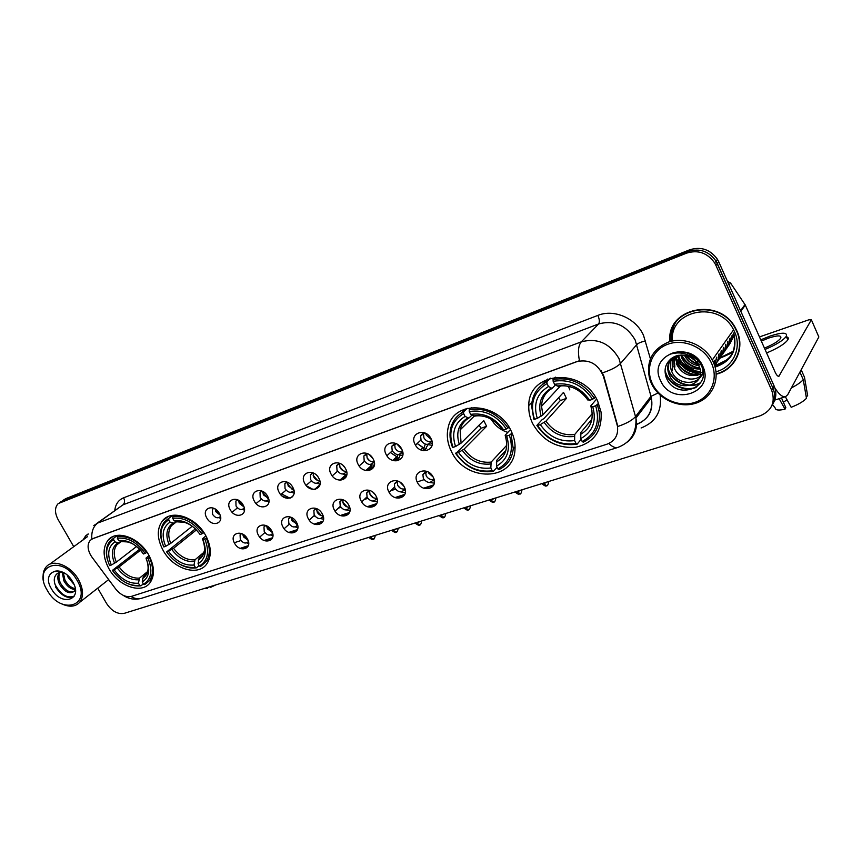 <?xml version="1.0" encoding="UTF-8"?>
<svg xmlns="http://www.w3.org/2000/svg" width="862" height="862" viewBox="0 0 862 862"><rect width="100%" height="100%" fill="white"/><g stroke="black" fill="none" stroke-linecap="round" stroke-linejoin="round"><path stroke-width="1.29" d="M163.015 550.193C173.068 569.276 198.874 577.141 207.246 563.209C211.772 555.559 211.265 546.336 205.727 535.561C195.976 516.877 171.215 508.806 162.304 521.014C156.744 528.88 156.981 538.61 163.015 550.193M451.408 451.419C465.146 482.127 513.72 481.729 514.98 449.652C515.433 443.391 514.161 437.163 511.144 430.957C498.117 401.789 453.627 399.903 448.262 427.229C446.333 435.159 447.378 443.23 451.408 451.419M532.662 423.587C542.575 440.697 556.917 448.596 575.676 447.281C593.756 442.971 602.215 431.248 601.073 412.111L597.732 401.304C582.927 366.803 528.341 371.285 528.783 405.528C528.514 411.67 529.807 417.693 532.662 423.587M108.935 568.715C118.557 586.494 142.014 594.575 150.193 582.518C154.988 575.213 154.513 566.065 148.77 555.074C139.418 537.576 116.747 529.376 108.192 540.043C102.524 547.499 102.772 557.057 108.935 568.715M247.394 538.901C253.148 548.803 239.658 553.178 234.539 543.168C228.753 533.362 242.2 528.783 247.394 538.901M241.651 533.632L240.078 534.839L240.315 539.569C243.138 543.297 245.789 543.997 248.278 541.67L248.407 541.444M271.659 530.841C277.456 540.905 263.567 545.398 258.438 535.237C252.588 525.281 266.433 520.562 271.659 530.841M265.83 525.508L263.977 526.897L264.235 531.595C267.155 535.442 269.892 536.11 272.435 533.61L272.618 533.244M296.625 522.555C302.465 532.77 288.177 537.403 283.016 527.07C277.122 516.963 291.367 512.114 296.625 522.555M290.72 517.157L288.554 518.73L288.845 523.406C291.884 527.372 294.707 527.997 297.304 525.292L297.53 524.775M322.323 514.021C328.217 524.408 313.499 529.16 308.316 518.676C302.379 508.397 317.044 503.397 322.323 514.021M316.376 508.558L313.854 510.347L314.167 514.97C317.345 519.064 320.255 519.646 322.905 516.715L323.164 516.026M348.808 505.229C354.735 515.778 339.585 520.68 334.37 510.024C328.39 499.583 343.496 494.432 348.808 505.229M342.817 499.712L339.897 501.738L340.253 506.285C343.582 510.509 346.589 511.037 349.282 507.858L349.552 506.975M376.091 496.167C382.071 506.899 366.447 511.953 361.21 501.102C355.176 490.5 370.757 485.187 376.091 496.167M370.089 490.607L366.727 492.892L367.126 497.331C370.617 501.716 373.731 502.169 376.457 498.699L376.716 497.6M404.224 486.825C410.247 497.74 394.139 502.945 388.881 491.922C382.803 481.125 398.858 475.662 404.224 486.825M398.244 481.244L394.365 483.819L394.818 488.107C398.513 492.655 401.735 493.032 404.483 489.239L404.698 487.881M433.23 477.192C439.297 488.291 422.692 493.667 417.413 482.44C411.282 471.471 427.843 465.825 433.23 477.192M427.337 471.6L422.865 474.488L423.371 478.593C427.293 483.323 430.623 483.604 433.37 479.423L433.521 477.785M219.357 513.45C225.144 523.374 211.901 527.932 206.751 517.9C200.921 508.074 214.121 503.3 219.357 513.45M213.927 508.321L212.418 509.377L212.569 514.355C215.241 517.965 217.817 518.719 220.295 516.607L220.467 516.338M243.17 505.046C248.999 515.12 235.369 519.808 230.197 509.625C224.325 499.648 237.901 494.734 243.17 505.046M237.664 499.852L235.886 501.07L236.037 506.048C238.806 509.765 241.457 510.487 244 508.224L244.237 507.815M267.673 496.393C273.545 506.63 259.516 511.457 254.312 501.102C248.396 490.974 262.371 485.92 267.673 496.393M262.113 491.146L260.012 492.525L260.195 497.503C263.061 501.328 265.798 502.018 268.405 499.583L268.685 499.012M292.886 487.493C298.812 497.891 284.374 502.869 279.137 492.342C273.168 482.052 287.563 476.848 292.886 487.493M287.294 482.192L284.848 483.754L285.053 488.711C288.037 492.655 290.86 493.312 293.522 490.672L293.845 489.918M318.865 478.313C324.834 488.894 309.964 494.012 304.706 483.313C298.683 472.861 313.509 467.495 318.865 478.313M313.262 472.979L310.406 474.746L310.643 479.649C313.757 483.733 316.677 484.336 319.403 481.47L319.759 480.511M345.64 468.863C351.653 479.628 336.32 484.897 331.04 474.025C324.974 463.39 340.253 457.862 345.64 468.863M340.037 463.497L336.73 465.491L337.01 470.318C340.274 474.542 343.291 475.091 346.071 471.956L346.427 470.781M373.235 459.123C379.291 470.059 363.495 475.501 358.183 464.435C352.073 453.627 367.815 447.928 373.235 459.123M367.686 453.746L363.839 455.976L364.184 460.696C367.621 465.081 370.746 465.555 373.558 462.129L373.903 460.685M401.703 449.08C407.801 460.2 391.51 465.814 386.176 454.554C380.013 443.564 396.261 437.68 401.703 449.08M396.24 443.704L391.801 446.214L392.199 450.783C395.841 455.341 399.084 455.729 401.918 451.957L402.198 450.201M431.065 438.715C437.217 450.029 420.397 455.826 415.053 444.361C408.836 433.187 425.602 427.11 431.065 438.715M425.785 433.381C423.231 433.058 421.518 433.985 420.634 436.183L421.098 440.557C424.977 445.298 428.339 445.589 431.183 441.409L431.345 439.286M429.028 482.44L434.286 483.108M400.69 491.9L405.312 492.568M373.16 501.07L377.233 501.727M346.416 509.948L349.983 510.606M320.427 518.558L323.541 519.193M295.17 526.919L297.864 527.533M270.603 535.033L272.909 535.614M246.715 542.909L248.676 543.448M426.173 444.361L432.034 445.288M397.587 454.586L402.726 455.459M369.809 464.467L374.323 465.308M342.817 474.025L346.772 474.833M316.591 483.302L320.05 484.067M291.108 492.288L294.114 493.021M266.326 501.005L268.933 501.695M242.233 509.474L244.452 510.11M218.797 517.696L220.672 518.277M248.04 540.28L243.504 536.832L242.75 534.171M272.349 532.393L267.382 528.859L266.638 525.885M297.358 524.247L291.938 520.659L291.227 517.372M323.099 515.832C320.664 515.864 318.703 514.657 317.216 512.211L316.559 508.634M349.509 507.147C346.923 507.33 344.832 506.113 343.248 503.516L342.645 499.734M376.619 498.204C373.903 498.495 371.716 497.277 370.057 494.562L369.486 490.683M404.547 488.98C401.714 489.379 399.418 488.161 397.684 485.328L397.145 481.362M434.028 479.207C430.892 480.22 428.263 479.089 426.162 475.813L425.656 471.751M220.112 515.099L215.856 511.726L215.069 508.925M243.978 506.888L239.291 503.408L238.526 500.283M268.524 498.419L263.395 494.853L262.673 491.415M293.78 489.659L288.199 486.049L287.542 482.311M319.727 480.619C317.248 480.705 315.255 479.487 313.746 476.988L313.154 472.99M346.319 471.309C343.722 471.482 341.632 470.264 340.048 467.657L339.499 463.54M374.173 461.59L373.558 462.129M373.72 461.698C370.994 461.989 368.817 460.761 367.158 458.034L366.652 453.811M401.972 451.796C399.128 452.194 396.843 450.966 395.108 448.121L394.634 443.79M431.991 441.215C428.791 442.378 426.108 441.269 423.932 437.896L423.501 433.457M92.029 557.24L90.596 555.053C87.407 548.997 87.288 544.094 90.241 540.345L92.945 538.556L576.624 361.663C589.177 358.948 598.109 363.839 603.422 376.328L617.451 426.13C618.528 435.019 615.037 441.042 606.977 444.199L131.509 596.353C125.96 597.538 120.669 595.071 115.648 588.962L92.029 557.24M234.313 542.726L240.951 540.528M288.716 524.646L289.481 524.398M313.175 516.521L314.824 515.972M338.313 508.16L340.91 507.298M364.173 499.572L367.783 498.365M390.766 490.737L395.486 489.163M418.113 481.642L424.05 479.671M425.3 444.156L423.544 449.296L425.3 444.156M397.802 454.683L396.822 458.465L397.802 454.683M423.651 448.143L417.186 443.51L423.102 447.486L420.634 449.824M371.285 465.006L370.854 467.463L371.285 465.006M397.026 456.903L390.378 452.55L396.822 456.677L392.803 460.405M345.77 474.811L345.608 476.223L345.77 474.811M371.156 465.48L370.38 464.704L371.156 465.48M313.035 489.4L306.495 485.845L313.035 489.4M289.934 498.193L281.572 493.926L289.934 498.193M674.569 356.566C681.109 367.072 690.624 373.235 703.09 375.056M716.214 374.205C734.823 369.949 745.35 348.722 736.924 330.954L735.749 328.573C719.835 296.129 665.82 307.96 669.957 341.589M676.896 355.887L679.342 359.271L677.791 355.456M679.547 359.519C684.967 365.897 691.787 370.121 699.998 372.201M732.571 363.635L735.501 360.176M671.347 331.622L672.619 327.075M93.807 525.572L97.632 523.072C93.193 526.563 91.275 531.876 91.857 539.03L579.436 360.725C577.691 351.664 578.316 345.36 581.322 341.837C597.355 337.699 609.908 343.27 618.981 358.56L635.941 418.07C637.74 428.166 634.863 436.161 627.31 442.055M728.131 359.314L714.727 365.876M715.094 367.093C731.579 361.426 737.786 350.058 733.702 332.991M772.977 403.664C776.35 398.169 776.727 392.285 774.13 386.014L718.768 261.843L717.324 263.556L716.031 261.1C708.866 251.165 699.567 247.954 688.156 251.456L60.879 501.792L688.156 251.456C699.567 247.954 708.866 251.165 716.031 261.1L772.923 388.148L717.324 263.556L715.88 265.291L714.587 262.813C707.379 252.846 698.058 249.624 686.605 253.126L58.174 503.613C54.618 507.524 54.608 512.879 58.163 519.7L73.776 546.723M771.77 405.84C775.153 400.334 775.531 394.44 772.923 388.148C775.531 394.44 775.153 400.334 771.77 405.84M600.976 370.391L603.756 375.94L617.86 426.474C626.674 423.436 632.568 420.128 635.553 416.529L650.993 396.326L635.165 339.994C626.426 325.179 614.24 319.834 598.605 323.961L122.975 504.841L96.781 523.439M88.193 533.901L85.65 535.852L82.946 540.065M97.729 588.164L106.576 603.486C111.737 611.19 117.62 614.477 124.247 613.345L759.928 415.883C771.716 410.937 775.638 402.403 771.695 390.281L715.88 265.291M677.554 319.522C672.834 325.933 670.862 333.141 671.627 341.169M714.997 366.77C731.159 361.221 737.312 350.091 733.454 333.357M718.768 261.843L717.475 259.387C710.331 249.495 701.075 246.295 689.686 249.797L65.695 498.667L62.495 500.703M206.675 587.744L207.214 588.39L208.658 587.13M204.811 588.315L207.214 588.39M215.909 584.867L210.587 587.345L210.048 586.688M77.009 580.234C62.495 554.05 31.571 565.418 47.302 590.395C61.191 615.824 92.546 605.878 77.009 580.234M61.913 603.96C69.466 607.354 75.371 606.826 79.616 602.366C83.84 596.547 83.442 588.918 78.41 579.458C70.792 565.655 53.315 558.684 46.505 566.528C43.391 569.933 42.421 574.652 43.596 580.697M87.385 536.724L49.393 564.427M88.064 534.278L85.823 536.045L83.323 539.795M73.949 584.307L68.206 577.529L67.279 575.256M72.214 581.01L69.962 577.949M75.166 589.522C70.77 589.274 66.988 586.365 63.842 580.805L62.355 572.573M75.253 588.638C71.158 587.895 67.721 585.007 64.941 579.986L63.335 572.799M75.296 588.94L74.229 591.343C69.531 594.5 64.596 592.097 59.446 584.102C57.398 579.62 57.291 575.805 59.144 572.659M75.447 590.341L75.328 590.502C70.619 593.659 65.695 591.257 60.555 583.272C58.659 579.232 58.422 575.644 59.855 572.519M64.413 573.155C61.364 572.034 58.885 572.249 56.989 573.801C53.778 576.71 53.422 580.956 55.901 586.537M51.504 588.951C61.461 607.128 83.722 599.909 72.645 581.721C62.387 563.166 40.331 571.107 51.504 588.951M63.238 572.487L62.172 572.002C58.594 570.579 55.556 570.59 53.078 572.045C56.353 570.87 59.952 571.14 63.863 572.831M55.416 586.806C61.838 596.353 68.152 599.435 74.347 596.051C67.311 598.702 60.89 594.866 55.071 584.576M64.057 588.186L61.45 584.878M67.796 584.199L66.363 582.389M149.859 557.121L147.984 558.264C152.973 570.569 151.475 579.21 143.501 584.188L142.23 581.969C149.223 577.454 150.548 569.76 146.206 558.867L146.034 558.08L149.051 555.57M145.85 574.782L143.286 576.861L142.23 581.969M143.329 583.886L140.948 585.837L139.719 585.417C129.58 586.322 120.464 581.311 112.383 570.396L114.086 569.814C121.316 579.458 129.44 583.919 138.459 583.197L139.515 578.1L147.628 571.549M140.484 550.215L119.075 566.905L114.086 569.814M112.383 570.396L139.59 549.256M146.659 552.564C137.942 540.754 128.212 535.507 117.501 536.8L117.361 538.297C127.587 537.112 136.875 542.133 145.204 553.361L147.036 552.262M119.592 535.227L117.501 536.8M143.501 584.188L144.719 584.608L149.449 580.697C153.576 574.609 153.576 566.873 149.428 557.466M112.491 570.353C120.939 581.667 130.421 586.828 140.948 585.837M145.204 553.361L143.426 553.975C136.002 544.084 127.738 539.612 118.654 540.56L117.361 538.297M146.206 558.867L147.984 558.264M138.459 583.197L139.719 585.417M118.654 540.56L121.488 541.605L127.759 541.939M113.622 539.644L114.905 541.896C108.116 546.648 106.92 554.363 111.338 565.03L109.636 565.612C104.561 553.587 105.886 544.935 113.622 539.644L113.762 538.147L110.164 540.97C106.112 545.894 105.293 552.434 107.696 560.58M113.762 538.147L117.48 535.367M121.079 541.455L119.107 542.898L114.905 541.896M111.338 565.03L116.338 562.121L136.584 546.476M206.805 537.662L204.8 538.912C209.778 551.712 207.968 560.753 199.359 566.022L198.066 563.716C205.619 558.942 207.225 550.893 202.893 539.558L202.548 538.75L205.91 535.895M202.236 555.774L199.025 558.468L198.066 563.716M199.111 565.591L196.525 567.789L195.308 567.336C184.5 568.381 174.943 563.231 166.635 551.917L168.456 551.292C175.891 561.291 184.414 565.871 194.015 565.03L194.984 559.804L204.068 552.208M196.417 529.904L173.542 548.307L168.456 551.292M166.635 551.917L195.383 528.848M207.505 560.591L209.003 559.75M203.464 532.996C194.489 520.745 184.285 515.347 172.853 516.812L172.745 518.353C183.649 517.006 193.39 522.167 201.967 533.815L203.928 532.619M175.04 515.12L172.853 516.812M199.359 566.022L200.566 566.474L206.374 561.41C210.263 555.053 210.231 547.284 206.287 538.082M176.656 562.218C183.466 566.959 190.093 568.812 196.525 567.789M201.967 533.815L200.059 534.472C192.42 524.215 183.746 519.624 174.059 520.702L172.745 518.353M202.893 539.558L204.8 538.912M194.015 565.03L195.308 567.336M174.059 520.702L176.882 521.822L184.22 522.286M168.736 519.797L170.04 522.135C162.702 527.167 161.237 535.227 165.666 546.325L163.845 546.95C158.748 534.451 160.386 525.4 168.736 519.797L168.844 518.256L164.34 521.941C159.653 528.406 159.384 536.53 163.554 546.314M168.844 518.256L172.659 515.325M176.354 521.618L174.199 523.245L170.04 522.135M165.666 546.325L170.762 543.34L192.237 526.229M491.232 419.234C495.133 425.806 500.66 430.192 507.815 432.379M512.114 433.08L509.377 435.159C514.129 450.718 510.304 461.978 497.87 468.928L496.49 466.148C507.406 459.866 510.81 449.845 506.694 436.064L505.164 435.202L510.444 429.599M505.229 451.063L496.781 460.233L496.49 466.148M497.072 467.312L493.344 471.395L492.224 470.771C477.526 472.624 465.458 466.805 456.009 453.337L458.552 452.464C467.021 464.37 477.785 469.542 490.834 467.991L491.146 462.086L506.64 445.395M463.637 413.577L463.584 411.82C457.032 415.236 452.787 420.548 450.848 427.767C449.317 434.06 449.856 440.536 452.453 447.206L453.003 447.378C448.035 432.261 451.58 421.001 463.637 413.577L465.049 416.4C454.425 423.048 451.257 433.09 455.545 446.505L461.084 443.143L483.744 420.516L486.61 426.291L464.079 449.102L458.552 452.464M456.009 453.337L480.942 428.274L479.186 425.074M508.03 428.058C497.773 413.404 484.821 407.317 469.197 409.795L469.262 411.562C484.164 409.256 496.534 415.075 506.339 429.007L508.968 427.078M471.557 407.543L469.197 409.795M497.87 468.928L498.99 469.564C507.395 465.469 512.157 458.53 513.267 448.736L511.058 434.2M455.459 453.153C465.318 467.301 477.957 473.389 493.344 471.395M506.339 429.007L503.667 429.933C494.896 417.661 483.905 412.478 470.674 414.385L469.262 411.562M506.694 436.064L509.377 435.159M490.834 467.991L492.224 470.771M470.674 414.385L474.326 416.163C479.283 415.247 484.369 415.98 489.551 418.35M502.029 429.308L503.667 429.933M465.178 408.944L460.879 413.394M463.584 411.82L467.247 408.319M455.545 446.505L453.003 447.378M471.956 415.161L468.799 418.135L465.049 416.4M480.942 428.274L486.61 426.291M598.627 403.33L595.685 405.754C600.308 422.121 595.804 434.039 582.173 441.506L580.772 438.596C592.754 431.851 596.752 421.238 592.765 406.745L590.782 405.894L596.579 399.074M591.278 419.923L580.837 432.498L580.772 438.596M581.117 439.308L577.109 444.199L576.021 443.51C560.128 445.632 547.305 439.642 537.554 425.559L540.323 424.61C549.072 437.056 560.505 442.378 574.62 440.601L574.695 434.523L592.14 413.695M547.036 383.547L546.917 381.737C537.435 386.801 532.317 394.774 531.563 405.668L533.815 419.18L534.505 419.309C529.624 403.448 533.804 391.52 547.036 383.547L548.469 386.499C536.8 393.654 533.072 404.267 537.274 418.361L542.909 414.913L563.532 392.372L566.442 398.406L545.948 421.152L540.323 424.61M548.103 380.498L546.53 381.931M537.554 425.559L536.864 425.408L542.187 419.557L543.825 418.695L560.3 400.561L558.716 397.641M594.349 398.319C583.746 382.976 569.976 376.705 553.038 379.528L553.156 381.338C569.308 378.72 582.464 384.711 592.603 399.3L595.405 397.08M555.322 377.125L553.038 379.528M582.173 441.506L583.251 442.195C595.211 436.129 600.523 426 599.198 411.82L597.42 404.774M536.864 425.408C547.036 440.202 560.451 446.462 577.109 444.199M592.603 399.3L589.683 400.313C580.622 387.469 568.92 382.135 554.589 384.312L553.156 381.338M592.765 406.745L595.685 405.754M574.62 440.601L576.021 443.51M554.589 384.312L558.113 386.273C564.718 385.055 571.215 386.295 577.605 389.98M587.615 399.656L589.683 400.313M547.553 379.108L542.144 384.711M546.917 381.737L550.355 378.159M537.274 418.361L534.505 419.309M555.473 384.905L552.046 388.439L548.469 386.499M568.424 386.37L569.825 389.926M560.3 400.561L566.442 398.406M215.295 509.065L220.015 514.851M238.515 500.434L243.827 506.867M262.63 492.224L267.716 498.301M287.488 483.841L292.25 489.465M313.121 475.285L317.453 480.306M339.606 466.611L343.291 470.792M345.953 472.193L346.793 472.441M343.205 465.652L344.703 467.366M369.529 454.834L373.02 458.724M367.093 457.894L369.712 460.814M373.235 462.743L374.41 463.045M397.059 444.145L401.832 449.339M401.347 453.003L402.877 453.326M425.612 433.36L426.259 435.105L431.356 439.458M422.068 434.157L422.197 434.728M430.343 442.96L432.239 443.273M282.143 496.006L287.617 498.376M242.912 534.257L247.965 540.108M293.285 495.661L290.591 497.977M292.692 496.48L291.485 497.514M266.627 526.165L272.069 532.36M319.921 484.8L314.619 489.422M319.673 485.629L315.481 489.293M291.216 518.321L296.42 524.15M345.759 474.908L339.79 480.209M346.535 475.889L340.846 480.231M343.065 479.735L346.018 477.106M316.559 510.315L321.429 515.67M371.069 465.792L365.865 470.533M368.947 470.641L373.224 466.741L370.412 467.721L367.126 470.717M342.71 502.147L347.106 506.899M349.261 507.912L349.843 508.084M399.612 456.429L400.173 455.405M395.938 460.944L399.569 457.55L396.682 458.552L394.279 460.793M369.744 493.872L373.44 497.773M376.263 499.13L377.168 499.357M373.063 492.417L375.067 494.54M426.281 447.443L427.843 445.018M423.888 450.772L426.701 448.089L422.315 450.46M399.979 482.17L403.825 486.114M397.824 485.597L400.334 488.172M404.095 490.069L405.334 490.327M432.778 480.727L434.362 480.985M428.446 472.85L433.177 477.063M715.018 365.035C721.828 363.689 727.269 360.381 731.353 355.112M774.895 388.008C779.119 394.537 782.707 397.425 785.648 396.649L787.749 394.677L818.846 336.967L811.368 319.77L778.882 376.295C777.761 376.468 776.5 375.056 775.1 372.072L745.307 305.073L740.824 311.322M811.368 319.77L808.901 319.791L759.465 336.923M727.463 281.357L730.567 283.048L745.307 305.073M764.443 348.108C772.848 344.681 778.267 341.384 780.703 338.238C781.802 335.221 777.836 335.146 768.818 338.012L761.318 341.093M787.114 399.946L783.332 402.08M779.173 398.697L785.023 409.202L785.821 407.683L781.489 397.964M766.598 352.957C777.621 348.367 784.679 344.013 787.803 339.887C788.773 338.238 788.321 337.214 786.446 336.805M765.036 349.433C776.048 344.832 783.127 340.479 786.252 336.374C787.739 332.258 782.33 332.161 770.035 336.072L760.758 339.833M791.413 387.878C797.091 384.969 801.046 382.222 803.255 379.636L806.466 398.319C803.427 401.509 798.331 404.504 791.187 407.284L785.347 396.746M799.925 372.082L803.255 379.636M806.132 396.391L807.683 395.906L804.494 377.287L801.175 369.755M804.494 377.287L803.761 375.616M785.023 409.202C778.655 410.614 775.391 410.226 775.24 408.06L772.546 404.526M711.495 363.161C704.405 347.246 683.738 338.346 667.985 344.175C652.103 349.778 644.981 368.182 652.243 383.439C659.268 398.772 678.965 407.683 694.794 402.425C710.719 397.404 718.811 379 711.495 363.161M713.294 362.137L712.26 360.057C704.265 344.951 684.428 336.794 668.815 341.934C652.114 349.132 645.746 361.555 649.722 379.226L651.327 383.342C658.676 399.375 679.256 408.674 695.806 403.2C712.454 397.953 720.944 378.709 713.294 362.137M716.01 371.748C732.926 367.471 742.247 348.022 734.543 331.795L733.584 329.812C719.21 299.868 669.3 309.954 672.392 341.007M680.84 316.365L677.834 319.759M716.193 373.849C734.553 369.582 744.908 348.614 736.579 331.073L735.437 328.756C719.759 296.668 666.326 308.24 670.302 341.492M724.134 343.216L722.895 344.972M699.405 362.169L697.272 361.577M695.041 360.628L690.354 357.18M698.791 365.693C692.283 364.766 687.488 361.275 684.406 355.23M700.019 368.979C691.766 369.367 685.689 365.703 681.767 358.021L680.829 355.036M700.45 371.748C691.098 373.623 684.04 370.132 679.288 361.275L677.995 355.403M700.386 374.194C690.268 377.696 682.402 374.485 676.789 364.561L675.592 356.125M703.144 373.074C697.175 382.997 678.782 380.077 674.246 367.891L673.513 357.105M702.864 370.412C702.142 385.659 677.327 386.661 671.681 371.263L671.186 369.938C669.914 365.951 670.097 362.051 671.746 358.226M696.28 361.997C688.921 354.53 680.969 353.129 672.425 357.784C665.647 362.686 663.568 369.227 666.186 377.384C674.903 401.099 712.475 388.46 701.571 366.081C698.64 359.659 693.651 355.252 686.594 352.849C680.527 351.19 674.892 351.674 669.709 354.325C680.668 351.017 689.525 353.582 696.28 361.997L698.813 365.747C708.844 384.721 676.724 394.828 669.084 374.668L668.589 373.343C667.037 368.225 667.673 363.505 670.485 359.185M682.381 357.213L681.637 355.015M678.135 352.72L678.265 351.922M679.913 360.456L678.653 355.273M676.358 352.892L676.627 352.202M677.413 363.742L676.164 355.92M676.735 352.87L677.004 352.052M674.881 367.061L674.009 356.836M675.646 352.752L675.991 352.202M672.328 370.412L672.144 357.956M669.742 373.817L669.235 372.492C667.759 367.697 668.255 363.204 670.722 358.991M691.076 356.717L699.438 364.895M734.068 335.361L730.2 343.151M660.583 380.584C671.52 407.176 715.783 392.813 702.745 366.156C691.205 338.798 647.082 354.691 660.583 380.584M726.3 340.156L725.599 341.212M688.167 353.398L698.242 360.639M714.329 364.701L716.624 364.691M674.871 356.426C681.357 366.824 690.764 372.923 703.123 374.722M676.789 355.715L679.278 359.357M679.676 359.853C685.807 367.137 693.63 371.425 703.133 372.718M697.013 386.704C685.549 392.479 669.214 384.463 665.496 371.888M700.612 382.631C689.223 389.398 671.918 381.532 668.093 368.516M714.512 360.391L714.113 364.12M716.828 357.083L714.63 365.585M698.888 374.841C687.704 374.528 679.989 369.119 675.722 358.624M719.113 353.819C718.994 358.463 717.486 362.352 714.609 365.499L716.537 357.504M700.44 371.533C689.665 370.897 682.251 365.52 678.2 355.403L678.189 355.359M677.554 352.838L677.424 351.998M721.386 350.586C721.203 355.887 719.285 360.187 715.632 363.462M699.75 368.063C691.69 366.749 685.699 362.406 681.767 355.015M723.617 347.386C723.433 352.655 721.537 356.922 717.917 360.197M697.67 363.786C693.177 362.223 689.46 359.519 686.508 355.672M725.836 344.229C725.588 350.252 723.153 354.939 718.542 358.269M697.153 359.411L690.494 354.444M728.024 341.104C727.776 347.084 725.362 351.739 720.794 355.058M730.189 338.012C730.049 342.419 728.649 346.147 725.966 349.207M732.323 334.962C732.129 340.091 730.276 344.272 726.774 347.483M696.033 387.447C684.6 392.663 668.815 384.614 665.173 372.309M700.343 383.051C688.943 389.85 671.595 381.974 667.77 368.936M714.221 360.812L713.973 363.753M697.487 375.282C688.76 374.927 681.971 370.832 677.123 362.999M676.864 362.514L675.409 359.034M718.833 354.228C718.714 358.689 717.313 362.471 714.63 365.563M699.728 371.942C691.195 371.576 684.525 367.578 679.709 359.95M677.176 352.849L677.058 352.041M721.106 350.985C720.923 356.2 719.07 360.435 715.546 363.699M699.89 368.516C692.391 367.524 686.518 363.667 682.273 356.954M681.788 356.06L681.282 355.015M723.347 347.785C723.164 352.957 721.322 357.17 717.82 360.424M698.08 364.421C693.048 362.827 688.953 359.853 685.786 355.489M725.556 344.617C725.384 349.767 723.552 353.948 720.072 357.191M727.754 341.492C727.506 347.375 725.168 351.987 720.729 355.306M729.92 338.4C729.791 342.71 728.433 346.384 725.858 349.412M732.064 335.34C731.87 340.382 730.082 344.509 726.688 347.709M733.95 334.962L730.157 343.227M597.883 315.395C599.532 319.328 599.78 322.194 598.605 323.961L581.322 341.837L97.632 523.072L122.975 504.841C124.807 503.117 125.022 500.779 123.622 497.794L597.883 315.395C613.959 308.736 636.005 318.229 643.505 335.318L650.368 358.678M608.895 443.456C612.268 446.893 615.296 448.208 617.957 447.4C630.715 442.389 636.706 432.616 635.941 418.07L651.36 397.835L650.993 396.326L657.997 393.05M617.957 447.4L141.756 598.228C138.243 599.316 134.677 598.734 131.035 596.493M602.516 372.88C611.514 369.809 617.58 366.598 620.715 363.236L636.835 344.531C638.483 343.001 641.403 341.826 645.573 340.986M660.163 395.141C662.102 411.26 655.745 422.208 641.102 427.983M114.765 510.498C115.497 504.195 118.45 499.96 123.622 497.794M686.605 253.126L689.686 249.797M60.308 502.298L65.695 498.667M771.695 390.281L774.13 386.014M636.522 424.524C648.235 419.686 653.18 410.786 651.36 397.835C653.536 410.549 648.709 419.32 636.899 424.115M240.724 548.588L248.127 546.152M264.709 540.722L272.338 538.233M289.395 532.641L297.239 530.065M314.813 524.312L322.884 521.672M340.975 515.735L349.293 513.019M367.934 506.91L376.511 504.098M395.723 497.805L404.558 494.907M424.373 488.42L433.489 485.425M143.286 576.861L146.26 574.275L147.93 570.439M119.075 566.905C125.162 574.868 131.972 578.596 139.515 578.1M143.221 553.372C136.692 544.806 129.451 540.883 121.488 541.605M142.499 578.531C148.081 574.922 149.492 568.78 146.734 560.084M117.318 568.026C123.686 576.409 130.83 580.32 138.728 579.77M117.749 542.941C111.877 547.165 110.821 553.932 114.581 563.242M121.24 541.508L117.016 544.709C113.558 549.148 113.331 554.956 116.338 562.121M199.025 558.468L202.753 555.074L204.413 550.764M173.542 548.307C179.813 556.55 186.957 560.386 194.984 559.804M195.243 528.708C189.166 523.277 183.056 520.982 176.882 521.822M198.271 560.181C204.79 555.915 206.201 548.846 202.505 538.976M171.786 549.45C178.337 558.134 185.815 562.153 194.241 561.507M172.874 523.256C166.528 527.727 165.235 534.796 168.995 544.482M176.581 521.704L171.463 525.691C168.112 530.378 167.874 536.261 170.762 543.34M464.079 449.102C471.245 458.918 480.263 463.239 491.146 462.086M502.223 429.599C494.497 418.986 484.864 414.45 473.303 415.969M496.296 462.118C505.725 456.504 508.709 447.712 505.24 435.709M462.301 450.363C469.79 460.685 479.24 465.221 490.661 463.971M467.689 417.973C458.498 423.867 455.696 432.67 459.306 444.393M467.333 419.029C463.627 421.712 461.213 425.332 460.114 429.912L461.084 443.143M545.948 421.152C553.35 431.409 562.94 435.86 574.695 434.523M587.884 400.065C579.889 388.967 569.642 384.29 557.132 386.036M580.449 434.426C590.793 428.414 594.295 419.094 590.944 406.476M544.191 422.434C551.928 433.22 561.97 437.896 574.308 436.441M551.012 388.223C540.916 394.548 537.629 403.869 541.142 416.174M549.967 389.721C544.612 393.794 541.799 399.311 541.53 406.271L542.909 414.913M373.548 538.912L368.925 537.338M373.774 535.83L370.412 537.522M396.434 531.843L391.757 530.249M396.725 528.708L393.32 530.421M419.902 524.592L415.161 522.975M420.257 521.391L416.809 523.126M443.973 517.146L439.178 515.519M444.404 513.892L440.913 515.648M468.68 509.517L463.831 507.858M469.187 506.199L465.652 507.977M494.045 501.684L489.131 500.003M494.637 498.29L491.049 500.1M520.098 493.635L517.125 492.008L515.11 491.933M520.767 490.176L517.125 492.008M542.101 483.927C544.924 486.049 546.357 486.631 546.389 485.694L543.922 483.69L541.799 483.636M547.607 481.836L543.922 483.69M779.377 375.843L778.17 376.241M740.555 310.719L745.005 304.523M730.567 283.048L729.069 284.966M719.673 358.366L732.711 352.547M720.104 357.816L733.271 351.211L720.136 357.784M433.931 478.863L433.37 479.423M346.621 471.471L346.071 471.956M402.576 451.354L401.918 451.957M431.873 440.751L431.183 441.409M423.479 433.532L420.634 436.183M394.397 443.855L391.801 446.214M366.145 453.94L363.839 455.976M338.766 463.724L336.73 465.491M312.216 473.206L310.406 474.746M286.464 482.408L284.848 483.754M261.466 491.34L260.012 492.525M237.179 500.014L235.886 501.07M213.593 508.44L212.418 509.377M425.623 471.762L422.865 474.488M396.832 481.449L394.365 483.819M368.925 490.823L366.727 492.892M341.869 499.928L339.897 501.738M315.621 508.763L313.854 510.347M290.149 517.329L288.554 518.73M265.41 525.648L263.977 526.897M241.371 533.74L240.078 534.839M112.642 536.735L108.192 540.043M531.908 402.252L528.783 405.528M167.961 516.683L162.304 521.014M141.756 598.228C135.108 600.114 128.934 599.155 123.234 595.351M714.587 262.813L717.475 259.387M59.801 502.524L60.879 501.792M240.164 548.361L248.321 545.689M264.138 540.506L272.532 537.748M288.813 532.414L297.455 529.58M314.21 524.085L323.099 521.165M340.361 515.508L349.53 512.502M367.298 506.673L376.748 503.58M395.076 497.568L404.817 494.379M423.716 488.183L433.758 484.886M88.139 534.041L85.65 535.852M75.328 590.502L74.229 591.343M108.677 579.587L79.616 602.366M152.423 578.262L149.449 580.697M209.283 558.942L206.374 561.41M515.077 446.753L513.267 448.736M506.608 441.463L506.63 445.525M474.143 416.206L460.114 429.912C461.299 424.697 464.198 420.764 468.799 418.135M600.695 410.021L599.198 411.82M591.504 408.34L591.968 410.851M560.472 385.917L541.53 406.271C541.756 398.33 545.269 392.382 552.046 388.439M237.449 507.88L232.115 512.243M261.412 499.152L256.079 503.57M286.065 490.144L280.732 494.637M311.43 480.834L306.107 485.403M337.559 471.202L332.236 475.856M364.475 461.213L359.152 465.986M392.232 450.858L386.876 455.75M420.871 440.062L415.462 445.115M369.141 537.705C371.791 539.547 373.074 540.065 373.009 539.246C373.946 539.731 374.701 538.438 375.272 535.367M264.882 532.587L259.699 537.112M391.984 530.604C394.645 532.479 395.96 533.007 395.906 532.177C396.854 532.662 397.619 531.358 398.19 528.255M289.298 524.139L284.104 528.751M415.409 523.32C418.092 525.238 419.417 525.766 419.385 524.926C420.322 525.443 421.087 524.118 421.68 520.95M314.414 515.39L309.221 520.098M439.437 515.853C442.141 517.803 443.488 518.342 443.467 517.48C444.393 518.03 445.169 516.694 445.794 513.461M346.653 475.447L345.942 476.083M340.285 506.339L335.07 511.166M464.101 508.181C466.827 510.164 468.185 510.724 468.185 509.851C469.133 510.401 469.909 509.043 470.533 505.778M366.943 496.954L361.684 501.921M489.411 500.316C492.159 502.33 493.538 502.902 493.56 502.007C494.497 502.589 495.284 501.21 495.941 497.891M394.43 487.192L389.107 492.331M515.401 492.234C519.937 495.93 518.924 493.333 519.624 493.958C520.551 494.562 521.348 493.172 522.027 489.778M548.825 481.459C548.146 484.897 547.327 486.308 546.389 485.694M785.648 396.649L774.766 400.087M745.145 304.749L740.673 310.977M787.803 339.887L786.252 336.374M733.584 329.812L712.26 360.057M681.896 355.92L681.282 356.728M679.428 359.152L678.803 359.971M676.929 362.428L676.293 363.258M674.396 365.747L673.75 366.576M671.832 369.098L671.186 369.938M669.235 372.492L668.589 373.343M699.297 364.637L698.683 365.488"/></g></svg>
